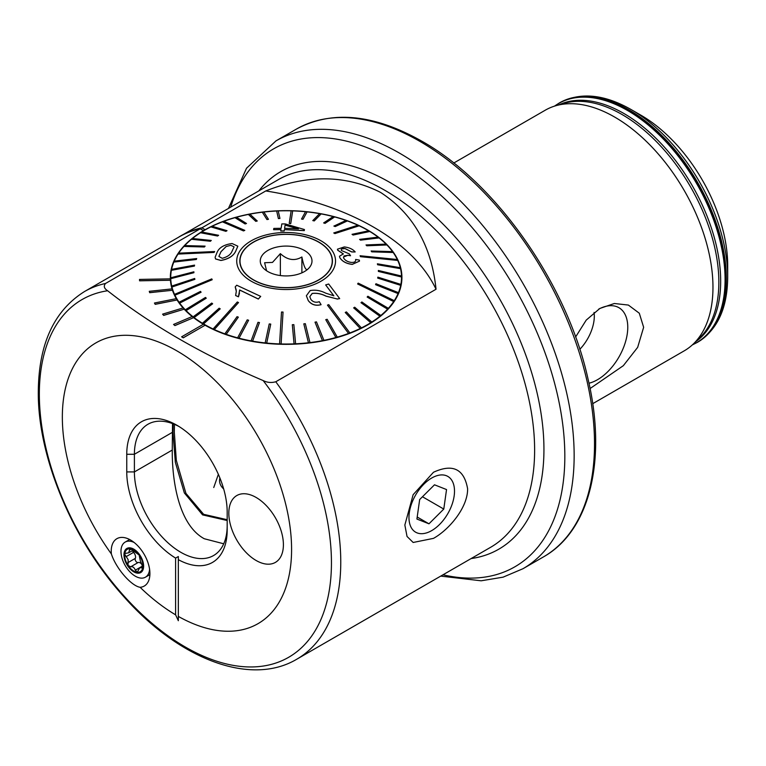 <?xml version="1.0" encoding="UTF-8"?>
<svg xmlns="http://www.w3.org/2000/svg" width="766" height="766" viewBox="0 0 766 766"><rect width="100%" height="100%" fill="white"/><g stroke="black" fill="none" stroke-linecap="round" stroke-linejoin="round"><path stroke-width="1.15" d="M140.101 587.302A27.356 15.789 -120 0 0 148.642 580.772A27.356 15.789 -120 0 0 149.916 573.533A27.356 15.789 -120 0 0 123.671 537.521A27.356 15.789 -120 0 0 111.233 551.204A27.356 15.789 -120 0 0 111.367 553.933C115.953 568.267 131.072 585.808 140.101 587.302A162.105 93.586 -120 0 0 175.606 614.83L175.606 558.098A71.018 41 60 0 1 126.754 471.923L126.754 454.276A71.018 41 60 0 1 176.965 425.283A71.018 41 60 0 1 227.186 512.263L227.186 529.909A71.018 41 60 0 1 178.334 559.668L178.334 556.537L175.606 558.098M433.479 538.374C449.087 529.727 467.825 507.552 467.614 488.794C464.129 468.945 452.744 463.43 433.479 472.258L413.142 494.692L404.85 525.026L407.033 536.449L413.152 542.472L433.479 538.374M178.918 426.461A65.608 37.879 -120 0 0 147.982 424.24A65.608 37.879 -120 0 0 134.395 454.276L134.395 471.923A65.608 37.879 -120 0 0 180.786 552.286A65.608 37.879 -120 0 0 213.59 555.532A65.608 37.879 -120 0 0 227.186 525.495M205.077 325.167A115.79 66.853 180 0 1 204.254 324.698A115.79 66.853 180 0 1 203.44 324.219L181.609 336.829L183.246 337.777L205.077 325.234A115.79 66.853 0 0 0 330.979 339.127A115.79 66.853 0 0 0 401.92 277.493A115.79 66.853 0 0 0 368.006 230.221A115.79 66.853 0 0 0 204.254 230.221L205.077 229.685L203.44 230.7L200.185 228.814L105.536 283.468C103.381 286.024 104.08 288.456 107.623 290.754C151.4 325.167 203.249 355.098 263.159 380.558C267.142 382.598 271.356 383 275.789 381.755L436.036 289.242C431.555 245.876 413.065 213.599 380.558 192.41C345.811 174.82 307.559 174.332 265.783 190.945A243.148 140.379 180 0 1 436.036 289.242M588.968 383.22A42.81 24.713 120 0 0 627.766 327.283A42.81 24.713 120 0 0 614.456 306.017A42.81 24.713 120 0 0 598.658 309.167M579.814 349.325A32.804 18.939 120 0 0 594.311 316.128A32.804 18.939 120 0 0 594.062 312.413M575.601 337.002L586.21 320.131L599.855 308.449L614.332 303.499L628.369 305.06L639.304 313.227L643.641 327.283L637.666 347.352L623.323 365.688L590.069 388.544M640.912 115.206L640.912 115.206A122.732 70.865 60 0 1 727.7 265.515L727.7 277.014A136.817 78.994 60 0 0 630.954 109.452L640.912 115.206L630.954 109.452C603.895 94.113 580.092 91.91 559.553 102.836A138.167 79.769 60 0 1 628.637 109.682A138.167 79.769 60 0 1 718.91 231.437A138.167 79.769 60 0 1 697.73 342.163A138.167 79.769 60 0 1 697.491 342.297M453.759 163.034L545.248 110.208A138.943 80.219 60 0 1 555.589 105.794A138.943 80.219 60 0 1 614.715 117.093A138.943 80.219 60 0 1 702.642 230.681A138.943 80.219 60 0 1 693.182 344.116A138.943 80.219 60 0 1 684.182 350.866L592.702 403.692M172.513 423.579L172.273 450.054C171.967 479.372 178.229 524.576 204.254 538.737L223.729 543.783M256.112 497.45A38.597 22.281 -120 0 0 236.809 495.545A38.597 22.281 -120 0 0 230.901 526.472A38.597 22.281 -120 0 0 256.112 560.482A38.597 22.281 -120 0 0 275.406 562.388A38.597 22.281 -120 0 0 281.323 531.46A38.597 22.281 -120 0 0 256.112 497.45A38.597 22.281 -120 0 0 236.809 495.545A38.597 22.281 -120 0 0 230.901 526.472A38.597 22.281 -120 0 0 256.112 560.482A38.597 22.281 -120 0 0 275.406 562.388A38.597 22.281 -120 0 0 281.323 531.46A38.597 22.281 -120 0 0 256.112 497.45M193.578 317.593A115.79 66.853 180 0 1 192.209 316.521L173.556 324.449L174.926 325.521L193.578 317.66A115.79 66.853 0 0 0 203.392 324.257M184.175 309.11A115.79 66.853 180 0 1 183.103 307.932L162.593 314.146L163.675 315.333L184.175 309.177A115.79 66.853 0 0 0 192.151 316.54M177.09 299.908A115.79 66.853 180 0 1 176.333 298.644L154.445 303.02L155.201 304.284L177.09 299.975A115.79 66.853 0 0 0 183.055 307.942M172.474 290.199A115.79 66.853 180 0 1 172.053 288.887L149.274 291.31L149.696 292.622L172.474 290.266A115.79 66.853 0 0 0 176.304 298.654M170.445 280.193A115.79 66.853 180 0 1 170.368 278.862L139.508 279.418L139.575 280.758L170.445 280.26A115.79 66.853 0 0 0 172.044 288.887M203.44 230.7L204.254 230.221A115.79 66.853 0 0 0 170.349 277.493A115.79 66.853 0 0 0 170.368 278.862M175.606 614.83L178.334 620.719L178.334 616.41A162.105 93.586 -120 0 0 291.587 549.452A162.105 93.586 -120 0 0 176.965 350.914A162.105 93.586 -120 0 0 62.343 417.097A162.105 93.586 -120 0 0 111.367 553.933M178.334 620.719L178.334 559.668M139.508 279.418L139.575 280.816L170.445 280.26M149.274 291.31L149.696 292.689L172.474 290.266M154.445 303.02L155.201 304.341L177.09 299.975M162.593 314.146L163.675 315.4L184.175 309.177M173.556 324.449L174.926 325.588L193.578 317.66M181.609 336.829L183.246 337.835L205.077 325.234M201.879 227.837L265.783 190.945M200.185 228.814A212.278 122.56 -120 0 0 179.206 236.866L180.805 235.851A212.354 122.598 -120 0 1 201.812 227.799L200.175 228.747A212.354 122.598 -120 0 0 179.167 236.799M205.077 229.685L201.812 227.799M203.44 230.633L200.175 228.747M223.691 488.986A27.021 15.598 180 0 1 219.928 478.061M435.72 476.117A32.201 18.595 120 0 0 409.312 512.636A32.201 18.595 120 0 0 427.734 532.494A32.201 18.595 120 0 0 454.152 495.975A32.201 18.595 120 0 0 435.72 476.117M419.672 499.547L416.915 519.051L428.97 523.81L443.782 509.064L446.54 489.56L434.494 484.801L419.672 499.547M422.468 496.761L443.782 509.064M417.202 517.021L428.97 523.81M128.401 565.921A12.926 7.468 -120 0 0 137.286 572.279L139.738 567.683L142.399 567.999L142.859 567.108L140.322 560.827L139.163 555.063A12.926 7.468 -120 0 0 130.593 548.772L129.99 548.715A12.926 7.468 -120 0 0 124.781 553.54L124.695 554.239A12.926 7.468 -120 0 0 125.346 559.659A12.926 7.468 -120 0 0 128.037 565.385L130.699 566.811C132.719 566.333 134.261 567.453 135.314 570.182L137.286 572.279A12.926 7.468 -120 0 0 142.859 567.108A12.926 7.468 -120 0 0 139.527 555.599M124.695 554.239L128.152 559.64L128.037 565.385M139.738 567.683L142.773 565.93A2.585 1.494 60 0 1 142.744 565.892A4.529 2.614 -120 0 0 138.129 562.522A2.585 1.494 60 0 1 135.276 560.051A2.585 1.494 60 0 1 135.304 558.385A4.529 2.614 -120 0 0 133.514 552.382A2.585 1.494 60 0 1 132.48 550.62M134.146 542.481A20.261 11.701 -120 0 0 129.827 541.189A20.261 11.701 -120 0 0 125.164 542.089A20.261 11.701 -120 0 0 122.062 558.309A20.261 11.701 -120 0 0 140.772 578.091A20.261 11.701 -120 0 0 145.435 577.191A20.261 11.701 -120 0 0 149.581 569.224M137.545 573.159A13.893 8.024 -120 0 0 142.878 561.421A13.893 8.024 -120 0 0 130.048 547.853A13.893 8.024 -120 0 0 124.714 559.601A13.893 8.024 -120 0 0 137.545 573.159M145.435 577.191L149.389 574.902A20.261 11.701 -120 0 0 149.887 574.586M131.312 549.126L129.387 550.237L129.703 548.81M129.387 550.237L128.717 552.793L124.781 553.54L125.279 552.928M139.163 555.063L130.593 548.772M137.286 572.279L137.899 572.154M129.655 539.532A20.261 11.701 -120 0 0 129.119 539.81L125.164 542.089M227.186 520.516L202.597 514.896L184.347 492.94L175.337 462.319L172.963 432.206L173.221 423.837M174.485 424.354L174.303 432.091L176.324 460.414L185.937 493.381L203.622 514.312L227.186 519.712M218.358 474.336L213.752 487.521M218.885 256.447L221.01 251.708L226.161 246.537L230.748 245.321L226.161 246.537M235.804 250.97L235.737 251.085C233.477 255.911 228.536 259.023 220.914 260.411L215.533 258.908L215.112 257.242L217.314 251.813C219.545 247.341 224.467 244.574 232.06 243.521L237.824 246.183L235.804 250.97M226.161 246.48L221.01 251.65L218.885 256.428L222.188 258.305C227.425 256.964 230.71 254.609 232.041 251.248L234.08 246.882L230.748 245.264M214.643 251.535L178.583 253.173A115.398 66.623 0 0 0 178.306 253.584A115.398 66.623 0 0 0 178.038 254.006L214.097 252.359L214.643 251.535L214.097 252.426L178.038 254.073A115.398 66.623 180 0 0 174.217 261.139M400.532 268.588A115.398 66.623 0 0 0 400.321 267.707L377.389 263.801L377.6 264.682L400.532 268.655A115.398 66.623 180 0 1 401.508 276.038L378.356 270.465L378.375 271.356L401.528 276.995A115.398 66.623 180 0 1 401.528 277.397L401.528 282.434A115.398 66.623 180 0 1 401.528 282.97M394.231 300.655L358.172 283.133L357.894 283.544L357.617 283.966L393.676 301.488A115.398 66.623 0 0 0 393.954 301.076A115.398 66.623 0 0 0 394.231 300.655L394.231 300.722A115.398 66.623 180 0 0 398.071 293.579L375.579 284.674L398.071 293.512A115.398 66.623 0 0 0 398.435 292.65L398.435 292.717A115.398 66.623 180 0 0 400.704 285.354L377.695 278.096L400.704 285.287A115.398 66.623 0 0 0 400.877 284.397L400.877 284.464A115.398 66.623 180 0 0 401.528 277.397M178.631 253.173A115.398 66.623 180 0 1 183.945 246.432L204.378 246.978L183.945 246.432M204.378 246.911L205.106 246.125L184.673 245.58A115.398 66.623 0 0 0 183.945 246.365M184.74 245.58A115.398 66.623 180 0 1 191.481 239.279L210.382 241.185L211.272 240.457L192.371 238.494A115.398 66.623 0 0 0 191.481 239.222M192.438 238.494A115.398 66.623 180 0 1 200.501 232.74L217.573 235.947L218.616 235.286L201.535 232.012A115.398 66.623 0 0 0 200.501 232.673M201.621 232.031A115.398 66.623 180 0 1 210.87 226.889L225.855 231.265L227.023 230.69L212.048 226.248A115.398 66.623 0 0 0 210.87 226.822M212.125 226.276A115.398 66.623 180 0 1 222.427 221.843L243.511 230.853L244.804 230.365L223.72 221.288A115.398 66.623 0 0 0 223.069 221.527A115.398 66.623 0 0 0 222.427 221.776M223.796 221.326A115.398 66.623 180 0 1 234.99 217.668L245.11 223.883L246.499 223.49L236.378 217.218A115.398 66.623 0 0 0 234.99 217.601M236.445 217.257A115.398 66.623 180 0 1 248.356 214.442L255.787 221.288L257.252 221.001L249.821 214.087A115.398 66.623 0 0 0 248.356 214.375M249.879 214.145A115.398 66.623 180 0 1 262.317 212.201L266.941 219.488L268.454 219.306L263.83 211.962A115.398 66.623 0 0 0 262.317 212.134M263.868 212.019A115.398 66.623 180 0 1 276.66 210.995L278.403 218.578L276.66 210.995M278.403 218.511L279.944 218.444L278.202 210.861A115.398 66.623 0 0 0 276.66 210.928M278.211 210.928A115.398 66.623 180 0 1 291.137 210.832M291.923 210.784A115.398 66.623 0 0 0 291.147 210.765L289.213 223.442L290.754 223.481L292.689 210.813A115.398 66.623 0 0 0 291.923 210.784M292.689 210.813L292.689 210.88A115.398 66.623 180 0 1 305.529 211.722M307.08 211.809A115.398 66.623 0 0 0 305.557 211.655L301.507 219.066L303.03 219.229L307.08 211.876A115.398 66.623 180 0 1 319.604 213.637M321.136 213.848A115.398 66.623 0 0 0 319.661 213.58L312.787 220.598L314.261 220.857L321.136 213.906A115.398 66.623 180 0 1 333.172 216.558M334.646 216.874A115.398 66.623 0 0 0 333.239 216.51L323.645 222.925L325.052 223.299L334.646 216.941A115.398 66.623 180 0 1 345.993 220.436M333.909 226.027L335.23 226.497L347.381 220.867A115.398 66.623 0 0 0 346.069 220.397L333.909 226.094L335.23 226.554L347.381 220.934A115.398 66.623 180 0 1 357.875 225.214M358.565 225.463A115.398 66.623 0 0 0 357.961 225.185L333.737 232.95L334.934 233.506L359.158 225.74A115.398 66.623 0 0 0 358.565 225.463M359.158 225.74L359.158 225.807A115.398 66.623 180 0 1 368.628 230.805M369.786 231.437A115.398 66.623 0 0 0 368.714 230.796L352.034 234.319L353.107 234.961L369.786 231.495A115.398 66.623 180 0 1 378.088 237.144M379.084 237.853A115.398 66.623 0 0 0 378.165 237.134L359.608 239.375L360.527 240.093L379.084 237.91A115.398 66.623 180 0 1 386.102 244.115M386.926 244.89A115.398 66.623 0 0 0 386.16 244.115L366.014 244.948L366.78 245.723L386.926 244.948A115.398 66.623 180 0 1 392.537 251.612M371.165 250.942L371.749 251.765L393.169 252.435A115.398 66.623 0 0 0 392.585 251.612L371.165 251.009L371.749 251.832L393.169 252.502A115.398 66.623 180 0 1 397.295 259.511L360.077 255.748L360.48 256.61L397.736 260.373A115.398 66.623 0 0 0 397.535 259.942A115.398 66.623 0 0 0 397.334 259.521M397.736 260.373L397.736 260.44A115.398 66.623 180 0 1 400.302 267.698M401.528 276.938A115.398 66.623 0 0 0 401.508 276.038M329.409 270.542A46.314 26.743 180 0 1 277.742 287.307A46.314 26.743 180 0 1 239.815 261.005A46.314 26.743 180 0 1 242.86 251.478A46.314 26.743 180 0 1 294.517 234.712A46.314 26.743 180 0 1 332.444 261.005A46.314 26.743 180 0 1 329.409 270.542M174.533 294.288A115.398 66.623 0 0 0 174.725 294.709A115.398 66.623 0 0 0 174.935 295.14L212.192 279.743L211.789 278.891L174.533 294.345A115.398 66.623 180 0 1 171.938 287.02L194.88 279.36L194.66 278.479L171.728 286.072A115.398 66.623 0 0 0 171.938 286.953L194.88 279.36M213.101 328.92A115.398 66.623 0 0 0 213.704 329.198A115.398 66.623 0 0 0 214.308 329.476L238.523 302.551L237.326 301.986L213.101 328.987A115.398 66.623 180 0 1 203.555 323.932L220.225 308.842L219.153 308.2L202.483 323.223A115.398 66.623 0 0 0 203.555 323.865L220.225 308.842M279.571 343.848A115.398 66.623 0 0 0 280.337 343.877A115.398 66.623 0 0 0 281.112 343.896L283.047 312.059L281.505 312.011L279.571 343.915A115.398 66.623 180 0 1 266.702 343.072L270.752 324.095L269.23 323.941L265.18 342.852A115.398 66.623 0 0 0 266.702 343.005L270.752 324.095M348.549 333.373A115.398 66.623 0 0 0 349.191 333.124A115.398 66.623 0 0 0 349.842 332.884L328.748 304.638L327.455 305.127L348.549 333.44A115.398 66.623 180 0 1 337.279 337.117L327.149 319.288L325.761 319.671L335.891 337.442A115.398 66.623 0 0 0 337.279 337.059M339.836 257.625C342.172 261.369 346.309 263.609 352.236 264.337L359.503 261.11L352.236 264.404C346.356 263.695 342.22 261.455 339.836 257.692L339.482 256.246L339.836 257.692M343.369 253.967L337.71 250.233L337.452 249.199L337.71 250.233M359.503 261.11L359.35 260.105L355.606 259.454C356.037 261.532 354.639 262.527 351.412 262.441C347.659 261.905 345.083 260.44 343.685 258.056L343.446 257.06L347.908 255.25L350.56 255.729L349.306 253.872L341.397 250.492C340.908 248.931 342.096 248.27 344.968 248.49L351.718 251.89L355.156 251.957L351.718 251.947L344.968 248.557L341.856 248.912M350.56 255.729L347.908 255.308L344.03 255.959M304.274 230.633L304.428 229.532L304.274 230.633L284.406 229.609L284.196 230.978L280.749 230.978L280.959 229.541L273.615 229.695L280.959 229.609M239.969 250.846A49.397 28.524 180 0 1 303.738 234.358A49.397 28.524 180 0 1 332.291 271.174A49.397 28.524 180 0 1 268.531 287.662A49.397 28.524 180 0 1 239.969 250.846M401.528 276.995L378.375 271.423L378.356 270.465M400.532 268.655L377.6 264.749L377.389 263.801M397.736 260.44L360.48 256.677L360.077 255.748M386.926 244.948L366.78 245.79L366.014 244.948M379.084 237.91L360.527 240.16L359.608 239.375M369.786 231.495L353.107 235.028L352.034 234.319M359.158 225.807L334.934 233.573L333.737 232.95M334.646 216.941L325.052 223.366L323.645 222.925M321.136 213.906L314.261 220.924L312.787 220.598M307.08 211.876L303.03 219.287L301.507 219.066M292.689 210.88L290.754 223.548L289.213 223.442M279.944 218.444L278.403 218.578M268.454 219.306L266.941 219.555L262.317 212.201M257.252 221.001L255.787 221.355L248.356 214.442M246.499 223.49L245.11 223.95L234.99 217.668M244.804 230.365L243.511 230.92L222.427 221.843M227.023 230.69L225.855 231.332L210.87 226.889M218.616 235.286L217.573 236.014L200.501 232.74M211.272 240.457L210.382 241.252L191.481 239.279M205.106 246.125L204.378 246.978M215.112 257.242L215.533 258.975L220.914 260.478C228.507 259.1 233.448 255.997 235.737 251.152L237.824 246.24M196.69 258.554L174.188 261.149A115.398 66.623 0 0 0 173.825 262.01L196.316 259.425L196.69 258.554L196.316 259.492L173.825 262.077A115.398 66.623 180 0 0 171.574 269.373M194.564 265.132L171.555 269.373A115.398 66.623 0 0 0 171.383 270.254L194.392 266.022L194.564 265.132L194.392 266.08L171.383 270.321A115.398 66.623 180 0 0 170.732 277.397L170.732 282.434A115.398 66.623 180 0 0 170.732 282.97M170.732 277.723A115.398 66.623 0 0 0 170.751 278.613L193.903 272.696L193.884 271.806L170.732 277.79A115.398 66.623 180 0 1 170.732 277.397M193.903 272.696L170.751 278.68A115.398 66.623 180 0 0 171.728 286.139L171.728 286.072M212.192 279.743L174.935 295.207A115.398 66.623 180 0 0 179.091 302.292L179.091 302.225A115.398 66.623 0 0 0 179.675 303.049L201.094 292.219L179.675 303.116A115.398 66.623 180 0 0 185.334 309.837L185.334 309.77A115.398 66.623 0 0 0 186.1 310.546L206.246 298.213L205.489 297.438L185.334 309.77M206.246 298.213L186.1 310.613A115.398 66.623 180 0 0 193.176 316.875L193.176 316.808A115.398 66.623 0 0 0 194.095 317.526L212.661 303.786L211.732 303.068L193.176 316.808M212.661 303.786L194.095 317.593A115.398 66.623 180 0 0 202.483 323.29L202.483 323.223M238.523 302.551L214.308 329.543A115.398 66.623 180 0 0 224.878 333.861L224.878 333.794A115.398 66.623 0 0 0 226.19 334.263L238.35 317.134L226.19 334.33A115.398 66.623 180 0 0 237.623 337.844L237.623 337.787A115.398 66.623 0 0 0 239.021 338.151L248.615 320.236L247.207 319.862L237.623 337.787M248.615 320.236L239.021 338.218A115.398 66.623 180 0 0 251.124 340.88L251.124 340.813A115.398 66.623 0 0 0 252.598 341.081L259.473 322.563L257.998 322.304L251.124 340.813M259.473 322.563L252.598 341.148A115.398 66.623 180 0 0 265.18 342.919L265.18 342.852M283.047 312.059L281.112 343.963A115.398 66.623 180 0 0 294.058 343.867L292.315 324.717L294.058 343.867M308.43 342.699A115.398 66.623 0 0 0 309.943 342.526L305.318 323.673L303.805 323.855L308.43 342.766A115.398 66.623 180 0 1 295.599 343.8L293.857 324.65L292.315 324.717M308.43 342.766L303.805 323.855M322.448 340.573A115.398 66.623 0 0 0 323.903 340.286L316.473 321.873L315.008 322.16L322.448 340.64A115.398 66.623 180 0 1 309.943 342.584L309.943 342.526M322.448 340.64L315.008 322.16M335.891 337.442L335.891 337.509A115.398 66.623 180 0 1 323.903 340.353L323.903 340.286M335.891 337.509L325.761 319.671M348.549 333.44L327.455 305.127M360.221 328.413A115.398 66.623 0 0 0 361.399 327.838L346.414 311.896L345.236 312.471L360.221 328.48A115.398 66.623 180 0 1 349.842 332.951L349.842 332.884M360.221 328.48L345.236 312.471M370.725 322.649A115.398 66.623 0 0 0 371.769 321.988L354.687 307.214L353.643 307.875L370.725 322.716A115.398 66.623 180 0 1 361.399 327.905L361.399 327.838M370.725 322.716L353.643 307.875M379.898 316.166A115.398 66.623 0 0 0 380.788 315.439L361.887 301.976L360.987 302.704L379.898 316.234A115.398 66.623 180 0 1 371.769 322.055L371.769 321.988M379.898 316.234L360.987 302.704M387.586 309.081A115.398 66.623 0 0 0 388.314 308.296L367.881 296.25L367.153 297.036L387.586 309.148A115.398 66.623 180 0 1 380.788 315.506L380.788 315.439M387.586 309.148L367.153 297.036M393.676 301.488L393.676 301.555A115.398 66.623 180 0 1 388.314 308.363L388.314 308.296M393.676 301.555L357.617 283.966M337.26 299.056L339.683 298.606L337.26 298.989L325.981 296.097C321.461 293.771 316.865 292.88 312.193 293.426L309.818 296.672L312.193 293.483C316.856 292.938 321.452 293.828 325.981 296.164L337.26 298.989M306.371 295.772L308.267 300.617C311.427 304.734 315.688 306.094 321.059 304.696L321.059 304.638C315.716 306.036 311.456 304.676 308.267 300.55L306.371 295.772L310.153 290.592C315.353 289.625 320.533 290.477 325.694 293.148L333.832 295.8L325.665 284.923L328.681 284.014L339.683 298.606M325.665 284.923L333.832 295.858M239.653 290.036L258.343 299.056L260.708 296.394L258.343 298.989L239.653 289.969L239.701 290.936M239.653 289.969L238.456 296.758L235.622 295.513L238.456 296.825L239.499 293.024M235.622 295.513L236.311 291.291L235.2 286.896L236.244 290.046M398.435 292.65L375.943 283.736L375.579 284.607M400.877 284.397L377.868 277.148L377.695 278.029M294.058 343.8A115.398 66.623 0 0 0 295.599 343.733M238.35 317.134L237.039 316.674L224.878 333.794M201.094 292.219L200.51 291.396L179.091 302.225M235.2 286.896L236.723 285.22L260.708 296.394M309.818 296.729L310.9 299.477C313.093 302.12 315.879 302.857 319.278 301.699L321.059 304.638M341.397 250.492L341.205 249.773M355.156 251.899C352.772 249.122 349.133 247.475 344.25 246.949L337.452 249.199M337.71 250.166L343.369 253.9L339.482 256.246M273.615 229.695L273.807 228.421L281.151 228.297L281.811 223.902L285.258 223.931L304.428 229.532M304.274 230.566L284.406 229.609M284.406 229.551L284.196 230.978M284.196 230.911L280.749 230.911M285.076 225.147L284.598 228.306L298.414 228.833L285.076 225.147L298.414 228.9M284.598 228.373L285.076 225.204M332.329 262.901A46.314 26.743 -0 0 0 332.252 262.355M318.742 279.839A46.123 26.628 -0 0 0 332.252 261.005A46.123 26.628 -0 0 0 303.776 236.407A46.123 26.628 -0 0 0 253.517 242.18A46.123 26.628 -0 0 0 240.007 261.005A46.123 26.628 -0 0 0 268.483 285.613A46.123 26.628 -0 0 0 318.742 279.839M266.587 270.791L264.605 262.738L272.485 262.412L280.366 253.642C287.518 260.143 294.69 261.254 301.89 256.974C303.805 266.491 305.73 270.637 307.654 269.393M267.841 250.453A25.862 14.927 -0 0 0 262.527 267.104A25.862 14.927 -0 0 0 304.418 271.566A25.862 14.927 -0 0 0 309.742 267.104A25.862 14.927 -0 0 0 300.799 248.711A25.862 14.927 -0 0 0 267.841 250.453M240.007 262.355A46.314 26.743 -0 0 0 239.93 262.901M280.366 275.559L280.366 253.642M301.89 272.849L301.89 256.974M559.027 104.798A136.932 79.051 60 0 1 623.85 113.464A136.932 79.051 60 0 1 712.313 230.892A136.932 79.051 60 0 1 695.767 341.646M105.536 283.468A212.278 122.56 -120 0 0 84.528 291.53C54.051 310.613 38.645 344.049 38.3 391.857C37.725 457.091 72.282 539.666 123.431 596.207C178.526 658.856 250.377 686.863 296.796 659.2A212.278 122.56 -120 0 0 340.765 562.024A212.278 122.56 -120 0 0 275.789 381.755M107.623 290.754A206.552 119.257 -120 0 0 39.334 394.088A206.552 119.257 -120 0 0 185.391 647.059A206.552 119.257 -120 0 0 331.448 562.732A206.552 119.257 -120 0 0 263.159 380.558M183.677 234.281L278.393 179.608A212.278 122.56 60 0 1 384.522 190.121A212.278 122.56 60 0 1 523.197 377.178A212.278 122.56 60 0 1 490.661 547.278L296.796 659.2M258.851 190.878A217.994 125.863 60 0 1 389.798 182.404A217.994 125.863 60 0 1 538.029 397.152A217.994 125.863 60 0 1 471.128 558.558M230.719 207.126A241.29 139.307 60 0 1 394.212 160.831A241.29 139.307 60 0 1 563.039 426.853A241.29 139.307 60 0 1 442.987 574.797M228.44 208.438L246.528 168.223L275.98 140.887A247.006 142.61 60 0 1 399.488 153.123A247.006 142.61 60 0 1 560.856 370.782A247.006 142.61 60 0 1 522.987 568.717L543.362 556.959C589.791 531.001 607.026 459.916 588.164 379.591C567.568 284.856 496.694 183.131 421.788 141.164C373.664 114.038 331.85 110.026 296.356 129.119A247.006 142.61 60 0 1 419.854 141.356A247.006 142.61 60 0 1 581.222 359.024A247.006 142.61 60 0 1 543.362 556.959M555.589 105.794L563.805 103.391A136.894 79.042 60 0 1 622.059 114.527A136.894 79.042 60 0 1 708.684 226.439A136.894 79.042 60 0 1 699.368 338.199L693.182 344.116M554.565 106.11A138.062 79.712 60 0 1 627.469 110.448A138.062 79.712 60 0 1 718.7 235.737A138.062 79.712 60 0 1 692.397 344.844M554.45 106.148L559.084 103.113A138.167 79.769 60 0 1 628.177 109.95A138.167 79.769 60 0 1 718.441 231.715A138.167 79.769 60 0 1 697.261 342.431L697.73 342.163C717.464 329.84 727.451 308.124 727.7 277.014M172.273 432.407L134.395 454.276L126.754 454.276M172.273 450.054L134.395 471.923L126.754 471.923M133.514 552.382L126.084 556.671M138.129 562.522L130.699 566.811M142.744 565.892L135.314 570.182M135.304 558.385L127.865 562.675M142.869 567.051L141.442 567.874M440.709 576.109L481.163 580.8L503.109 577.152L522.987 568.717M692.311 344.93L697.261 342.431M84.528 291.53L179.206 236.866M275.98 140.887L296.356 129.119M132.652 550.524L128.726 552.793M332.252 263.447L332.252 261.005M240.007 263.447L240.007 261.005"/></g></svg>
